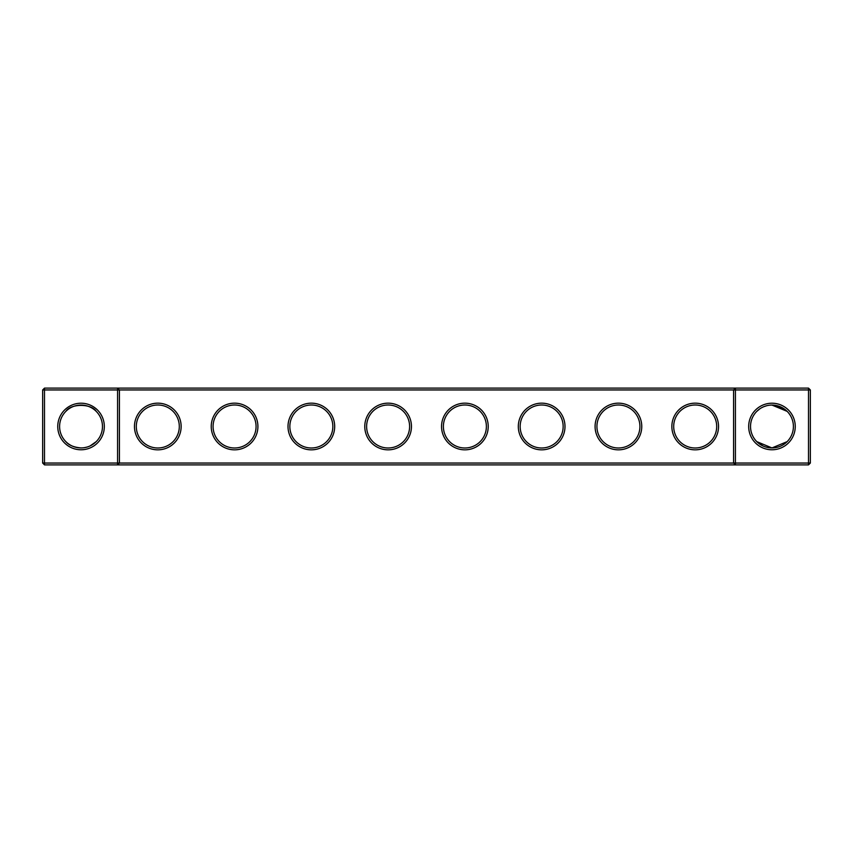 <?xml version="1.0" encoding="UTF-8"?>
<svg xmlns="http://www.w3.org/2000/svg" width="853" height="853" viewBox="0 0 853 853"><rect width="100%" height="100%" fill="white"/><g stroke="black" fill="none" stroke-linecap="round" stroke-linejoin="round"><path stroke-width="1.28" d="M65.884 411.349C70.735 403.394 91.41 403.458 96.186 411.349M117.575 388.115L44.495 388.115L44.495 463.04L117.575 463.04L117.575 389.96L42.65 389.96L42.65 463.04L44.495 463.04L44.495 464.885L117.575 464.885L117.575 463.04L733.58 463.04L733.58 389.96L119.42 389.96L119.42 463.04L117.575 464.885L735.425 464.885L733.58 463.04L735.425 463.04L735.425 389.96L733.58 389.96L735.425 388.115L735.425 389.96L808.505 389.96L808.505 463.04L735.425 463.04L735.425 464.885L808.505 464.885L810.35 463.04L810.35 389.96L808.505 389.96L808.505 388.115L117.575 388.115L117.575 389.96L119.42 389.96L117.575 388.115M81.035 447.932A21.432 21.432 0 0 1 62.472 415.784A21.432 21.432 0 0 1 99.598 415.784A21.432 21.432 0 0 1 81.035 447.932C73.944 447.324 68.901 445.234 65.884 441.651M96.186 441.651L90.141 445.906M808.505 388.115L810.35 389.96M44.495 388.115L42.65 389.96M81.035 449.776A23.276 23.276 0 0 1 60.872 414.857A23.276 23.276 0 0 1 101.198 414.857A23.276 23.276 0 0 1 81.035 449.776M157.805 449.84A23.34 23.34 0 0 0 178.021 414.835A23.34 23.34 0 0 0 137.589 414.835A23.34 23.34 0 0 0 157.805 449.84M234.575 449.84A23.34 23.34 0 0 0 254.791 414.835A23.34 23.34 0 0 0 214.359 414.835A23.34 23.34 0 0 0 234.575 449.84M311.345 449.84A23.34 23.34 0 0 0 331.561 414.835A23.34 23.34 0 0 0 291.129 414.835A23.34 23.34 0 0 0 311.345 449.84M388.115 449.84A23.34 23.34 0 0 0 408.331 414.835A23.34 23.34 0 0 0 367.899 414.835A23.34 23.34 0 0 0 388.115 449.84M464.885 449.84A23.34 23.34 0 0 0 485.101 414.835A23.34 23.34 0 0 0 444.669 414.835A23.34 23.34 0 0 0 464.885 449.84M541.655 449.84A23.34 23.34 0 0 0 561.871 414.835A23.34 23.34 0 0 0 521.439 414.835A23.34 23.34 0 0 0 541.655 449.84M618.425 449.84A23.34 23.34 0 0 0 638.641 414.835A23.34 23.34 0 0 0 598.209 414.835A23.34 23.34 0 0 0 618.425 449.84M695.195 449.84A23.34 23.34 0 0 0 715.411 414.835A23.34 23.34 0 0 0 674.979 414.835A23.34 23.34 0 0 0 695.195 449.84M771.965 449.776A23.276 23.276 0 0 0 792.128 414.857A23.276 23.276 0 0 0 751.802 414.857A23.276 23.276 0 0 0 771.965 449.776M785.336 409.749L787.116 411.349L785.336 409.749L787.116 411.349L785.336 409.749L787.116 411.349L785.336 409.749L787.116 411.349L785.336 409.749L787.116 411.349L785.336 409.749L787.116 411.349L785.336 409.749L787.116 411.349L771.965 405.068L779.184 406.316L771.965 405.068L784.525 409.131L779.93 406.604M785.314 409.728L771.965 405.068L784.525 409.131L776.038 405.452M777.787 405.868L771.485 405.068M768.617 405.324L767.828 405.474M766.58 405.751L763.627 406.753M759.927 408.768L756.814 411.349M765.962 405.921L765.248 406.145L765.962 405.921M763.574 406.774L761.526 407.777M782.169 407.649L785.496 409.877L780.463 406.828M772.285 405.068L779.184 406.316L771.965 405.068L784.525 409.131L778.512 406.092M784.525 409.131L779.205 406.327L784.525 409.131L771.965 405.068L784.525 409.131L771.965 405.068L779.184 406.316M157.805 447.996A21.496 21.496 0 0 0 176.422 415.752A21.496 21.496 0 0 0 139.188 415.752A21.496 21.496 0 0 0 157.805 447.996M234.575 447.996A21.496 21.496 0 0 0 253.192 415.752A21.496 21.496 0 0 0 215.958 415.752A21.496 21.496 0 0 0 234.575 447.996M311.345 447.996A21.496 21.496 0 0 0 329.962 415.752A21.496 21.496 0 0 0 292.728 415.752A21.496 21.496 0 0 0 311.345 447.996M388.115 447.996A21.496 21.496 0 0 0 406.732 415.752A21.496 21.496 0 0 0 369.498 415.752A21.496 21.496 0 0 0 388.115 447.996M464.885 447.996A21.496 21.496 0 0 0 483.502 415.752A21.496 21.496 0 0 0 446.268 415.752A21.496 21.496 0 0 0 464.885 447.996M541.655 447.996A21.496 21.496 0 0 0 560.272 415.752A21.496 21.496 0 0 0 523.038 415.752A21.496 21.496 0 0 0 541.655 447.996M618.425 447.996A21.496 21.496 0 0 0 637.042 415.752A21.496 21.496 0 0 0 599.808 415.752A21.496 21.496 0 0 0 618.425 447.996M695.195 447.996A21.496 21.496 0 0 0 713.812 415.752A21.496 21.496 0 0 0 676.578 415.752A21.496 21.496 0 0 0 695.195 447.996M808.505 464.885L808.505 463.04L810.35 463.04M762.859 445.906L756.814 441.651L771.965 447.932A21.432 21.432 0 0 0 790.528 415.784A21.432 21.432 0 0 0 753.402 415.784A21.432 21.432 0 0 0 771.965 447.932L787.116 441.651M42.65 463.04L44.495 464.885M758.381 443.08L761.42 445.159M765.813 447.036L768.649 447.676M770.728 447.9L771.965 447.932M94.619 443.08L91.58 445.159M87.187 447.036L84.351 447.676"/></g></svg>

